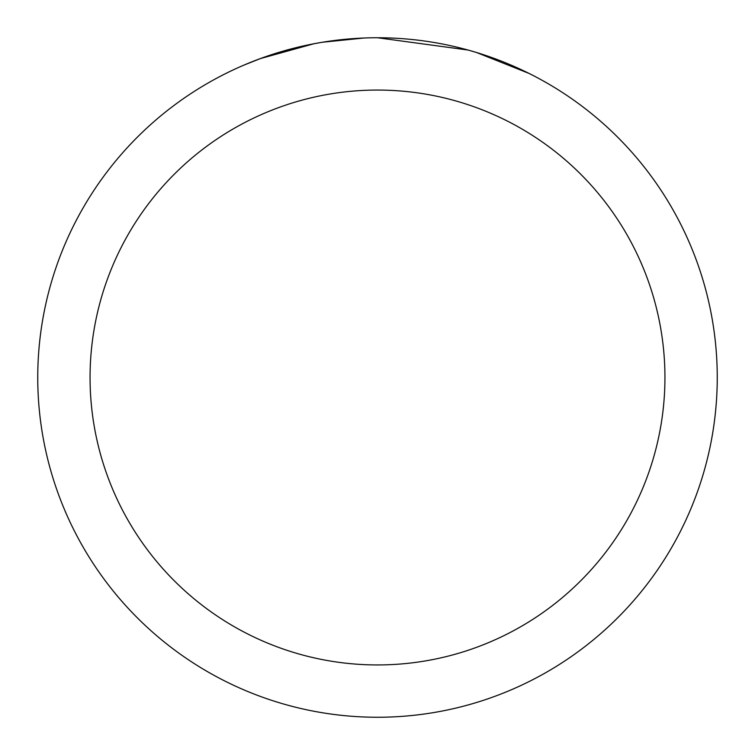 <?xml version="1.0" encoding="UTF-8"?>
<svg xmlns="http://www.w3.org/2000/svg" width="755" height="755" viewBox="0 0 755 755"><rect width="100%" height="100%" fill="white"/><g stroke="black" fill="none" stroke-linecap="round" stroke-linejoin="round"><path stroke-width="1.13" d="M387.428 37.901L394.752 38.184M440.212 43.592L442.402 44.007M377.5 37.75A339.75 339.75 0 0 1 717.25 377.5A339.75 339.75 0 0 1 377.5 717.25A339.75 339.75 0 0 1 37.75 377.5A339.75 339.75 0 0 1 377.5 37.75L468.034 50.038M470.431 50.708L476.641 52.539L528.906 73.367M377.5 90.062A287.438 287.438 0 0 1 664.938 377.5A287.438 287.438 0 0 1 377.5 664.938A287.438 287.438 0 0 1 90.062 377.5A287.438 287.438 0 0 1 377.5 90.062M320.035 42.648L313.816 43.771L260.277 58.616L243.789 65.166M340.099 39.817L342.827 39.524M270.771 54.945L296.762 47.48M300.575 46.574L313.816 43.771M326.726 41.572L336.598 40.223M338.155 40.034L340.986 39.722M345.913 39.222L354.982 38.496M364.089 38.014L322.423 42.242"/></g></svg>
